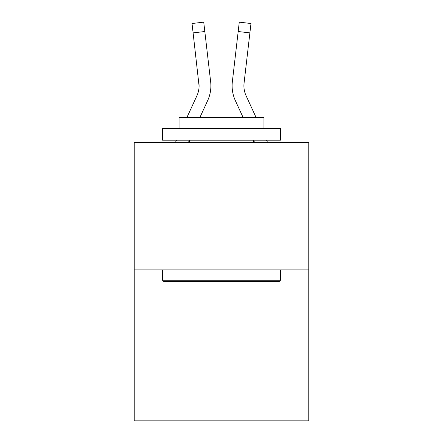 <?xml version="1.0" encoding="UTF-8"?>
<svg xmlns="http://www.w3.org/2000/svg" width="443" height="443" viewBox="0 0 443 443"><rect width="100%" height="100%" fill="white"/><g stroke="black" fill="none" stroke-linecap="round" stroke-linejoin="round"><path stroke-width="0.66" d="M308.771 269.898L308.771 142.535L134.229 142.535L134.229 420.85L308.771 420.85L308.771 269.898L134.229 269.898M188.38 142.535L189.421 140.265M199.871 117.533L207.651 100.611A35.379 35.379 0 0 0 210.652 81.756L204.821 31.519L193.104 32.882L192.018 23.512L203.73 22.15L192.018 23.512L203.73 22.15L204.821 31.519M210.486 80.338L210.652 81.756M254.62 142.535L253.579 140.265M243.129 117.533L235.349 100.611A35.379 35.379 0 0 1 232.348 81.756L239.27 22.15L250.982 23.512L239.27 22.15L250.982 23.512L239.27 22.15L250.982 23.512L239.27 22.15L250.982 23.512L239.27 22.15L250.982 23.512L239.27 22.15L250.982 23.512L239.27 22.15L250.982 23.512L239.27 22.15L250.982 23.512L239.27 22.15L250.982 23.512L239.27 22.15L250.982 23.512L239.27 22.15L250.982 23.512L239.27 22.15L250.982 23.512L239.27 22.15L250.982 23.512L239.27 22.15L250.982 23.512L239.27 22.15L250.982 23.512L239.27 22.15L250.982 23.512L239.27 22.15L250.982 23.512L239.27 22.15L250.982 23.512L239.27 22.15L250.982 23.512L239.27 22.15L250.982 23.512L239.27 22.15L250.982 23.512L239.27 22.15L250.982 23.512L239.27 22.15L250.982 23.512L249.896 32.882L238.179 31.519M256.104 117.533L246.064 95.682A23.584 23.584 0 0 1 244.065 83.112L243.949 87.221L244.065 83.112L243.949 87.221L244.065 83.112L243.949 87.221L244.065 83.112L243.949 87.221L244.065 83.112L243.949 87.221L244.065 83.112L243.949 87.221L244.065 83.112L243.949 87.221L244.065 83.112L243.949 87.221L244.065 83.112L243.949 87.221L244.065 83.112L243.949 87.221L244.065 83.112L243.949 87.221L244.065 83.112L243.949 87.221L244.065 83.112L243.949 87.221L244.065 83.112L249.896 32.882M186.896 117.533L196.936 95.682A23.584 23.584 0 0 0 199.09 86.119L193.104 32.882M232.115 86.175L232.176 87.919M279.051 281.693L163.949 281.693L162.537 280.275L280.463 280.275L279.051 281.693M162.537 128.381L280.463 128.381L280.463 140.176L162.537 140.176L162.537 128.381M263.956 128.381L263.956 117.533L179.044 117.533L179.044 128.381M162.537 269.898L162.537 280.275M280.463 269.898L280.463 280.275M189.421 140.176L189.421 142.535M253.579 140.176L253.579 142.535M196.936 95.682A23.584 23.584 0 0 0 199.09 86.119A23.584 23.584 0 0 1 196.936 95.682A23.584 23.584 0 0 0 199.09 86.119A23.584 23.584 0 0 1 196.936 95.682A23.584 23.584 0 0 0 199.09 86.119A23.584 23.584 0 0 1 196.936 95.682A23.584 23.584 0 0 0 199.09 86.119A23.584 23.584 0 0 1 196.936 95.682A23.584 23.584 0 0 0 199.09 86.119A23.584 23.584 0 0 1 196.936 95.682A23.584 23.584 0 0 0 199.09 86.119A23.584 23.584 0 0 1 196.936 95.682A23.584 23.584 0 0 0 199.09 86.119A23.584 23.584 0 0 1 196.936 95.682A23.584 23.584 0 0 0 199.09 86.119A23.584 23.584 0 0 1 196.936 95.682A23.584 23.584 0 0 0 199.09 86.119A23.584 23.584 0 0 1 196.936 95.682A23.584 23.584 0 0 0 199.09 86.119A23.584 23.584 0 0 1 196.936 95.682A23.584 23.584 0 0 0 199.09 86.119A23.584 23.584 0 0 1 196.936 95.682A23.584 23.584 0 0 0 199.09 86.119L198.935 83.112A23.584 23.584 0 0 1 196.936 95.682M246.064 95.682A23.584 23.584 0 0 1 243.91 86.114L243.91 86.114A23.584 23.584 0 0 0 246.064 95.682A23.584 23.584 0 0 1 243.91 86.114A23.584 23.584 0 0 0 246.064 95.682A23.584 23.584 0 0 1 243.91 86.114A23.584 23.584 0 0 0 246.064 95.682A23.584 23.584 0 0 1 243.91 86.114M175.4 142.535L176.486 140.176M267.6 142.535L266.514 140.176M232.348 81.756L232.514 80.338"/></g></svg>
